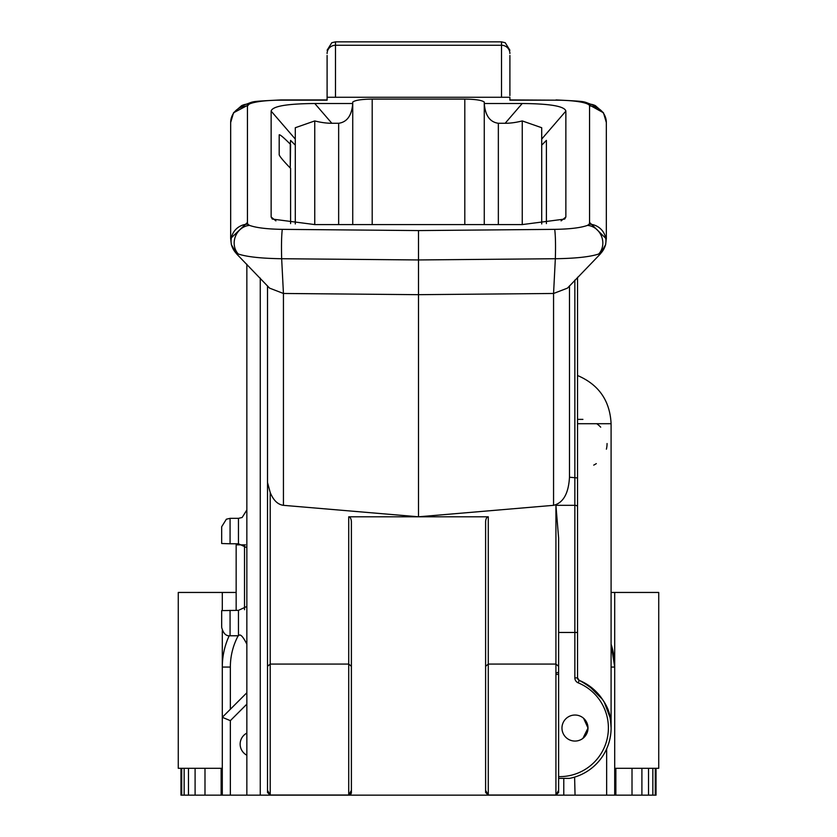 <?xml version="1.0" encoding="UTF-8"?>
<svg xmlns="http://www.w3.org/2000/svg" width="837" height="837" viewBox="0 0 837 837"><rect width="100%" height="100%" fill="white"/><g stroke="black" fill="none" stroke-linecap="round" stroke-linejoin="round"><path stroke-width="1.26" d="M236.16 592.45L178.271 592.45L178.271 768.303L222.297 768.303M222.297 666.367L222.297 630.533M222.297 610.612L222.297 592.45M612.213 647.964L614.703 667.068L614.703 592.45L611.094 592.45M614.703 768.303L658.729 768.303L658.729 592.45L614.703 592.45M230.353 709.253L230.353 667.068L222.297 667.068A74.577 74.577 0 0 1 229.202 635.733A74.577 74.577 0 0 0 222.297 667.068L222.297 795.15L184.15 795.15L184.15 768.303M188.471 795.15L188.471 768.303M656.041 795.15L656.041 768.303L656.041 795.15L641.906 795.15L641.906 768.303M648.529 795.15L648.529 768.303M652.85 795.15L652.85 768.303M221.135 795.15L221.135 768.303M641.906 795.15L615.865 795.15L615.865 768.303M615.865 795.15L614.703 795.15L614.703 667.068L611.094 644.134L612.318 648.361M577.54 277.256L577.54 506.709A2.689 1.371 180 0 0 574.852 505.328L555.925 505.328L558.614 537.982L558.614 790.39L558.614 666.325L555.925 664.076L555.925 795.014L558.614 790.39L558.614 792.461L555.925 795.15L563.782 795.15L546.404 795.15M195.094 795.15L195.094 768.303M632.008 795.15L632.008 768.303M204.992 795.15L204.992 768.303M180.959 795.15L180.959 768.303L180.959 795.15L181.713 795.15L181.713 768.303M184.15 795.15L181.713 795.15M655.287 795.15L655.287 768.303M555.925 674.371L558.614 674.371M558.614 672.268L555.925 673.042M228.606 637.051L227.727 639.144M577.54 506.709L577.54 632.469L577.54 423.71L611.094 423.71L611.094 727.908L610.529 720.364M558.614 790.641L558.614 778.379L569.484 778.379A51.402 51.402 0 0 0 579.204 680.355A2.689 2.689 0 0 1 577.54 677.876L574.852 677.876L574.852 632.469L577.54 632.469L577.54 677.876L579.204 680.355C601.081 692.147 611.711 707.997 611.094 727.908M610.937 723.9L610.016 717.445L604.46 702.661M602.441 699.387L588.401 685.283M577.54 477.958L569.484 477.226C568.543 493.548 563.228 502.922 553.56 505.328L418.5 516.795L283.44 505.328C277.811 504.596 273.396 500.317 270.205 492.491L267.516 482.468L267.516 792.461L270.205 795.15A2.689 2.689 0 0 1 269.901 795.129M569.484 285.888L569.484 477.226M600.098 253.13L599.983 254.166A21.469 21.406 -0 0 0 604.701 247.239L605.664 244.561L600.15 254.155L567.455 288.137L553.56 293.473L418.5 294.676L418.5 516.795L348.715 516.795A5.242 2.689 -90 0 1 351.394 522.037L351.394 666.325L348.715 664.076L348.715 795.014L270.205 795.014L267.495 790.358M599.983 254.166L598.737 253.998A16.771 15.118 -111.5 0 0 601.552 236.369A16.771 15.118 -111.5 0 0 587.48 225.383L589.248 224.211A16.771 16.426 -148.7 0 1 604.701 247.239L598.737 253.998C590.169 256.854 575.699 258.434 555.339 258.727L418.5 259.951L418.5 294.676L283.44 293.473L269.556 288.127L236.85 254.155L231.336 244.561L232.299 247.239L238.263 253.998L237.017 254.166L236.902 253.13M270.205 795.014L270.205 664.076L348.715 664.076L348.715 516.795M270.205 492.491L270.205 664.076L267.516 666.325L267.516 694.229M267.516 482.468L267.516 285.888L267.516 482.468M267.516 761.597L267.516 791.07M349.427 795.056A2.689 2.689 0 0 1 348.715 795.15L351.394 792.461L351.394 666.325L351.394 790.421M351.394 792.461A2.689 2.689 0 0 1 350.609 794.365M555.925 795.15L230.353 795.15L230.353 720.647L246.852 704.147M222.297 795.15L222.297 717.309L246.852 692.754L222.297 717.309L222.297 795.15L230.353 795.15M279.192 795.15L267.516 795.15M606.647 748.801L606.647 795.15L614.703 795.15M606.647 795.15L563.782 795.15L563.782 778.379L569.422 778.379M352.733 795.15L338.65 795.15M314.754 795.15L295.294 795.15L314.754 795.15M498.35 795.15L484.267 795.15M487.992 795.129A2.689 2.689 0 0 0 488.285 795.15L485.606 792.461L485.606 666.325L488.285 664.076L555.925 664.076L555.925 505.328M351.414 790.358L348.715 795.014M555.925 795.014L488.285 795.014L488.285 516.795A5.242 2.689 -90 0 0 485.606 522.037L485.606 790.421M488.285 795.014L485.586 790.358M558.614 694.229L558.614 632.469L574.852 632.469L574.852 280.092M279.192 134.83L279.192 154.824L279.192 134.83C279.861 134.328 283.555 137.425 290.261 144.121L290.596 140.386L295.294 145.157L295.294 127.726L314.754 120.926A131.827 61.739 -130.8 0 0 331.85 123.28L338.65 123.28C347.073 122.108 351.77 115.527 352.733 103.516L352.733 102.051C355.118 100.22 361.605 99.237 372.193 99.09L464.807 99.09C475.395 99.237 481.882 100.22 484.267 102.051L484.267 103.516C485.23 115.527 489.927 122.108 498.35 123.28L505.15 123.28A131.827 61.739 -49.2 0 0 522.246 120.926L541.706 127.726L541.706 223.971M582.908 419.368L577.54 419.368M596.729 423.71A24.158 24.158 0 0 1 600.694 427.173M607.066 443.526A24.158 24.158 0 0 1 606.396 449.176M596.31 463.614A24.158 24.158 0 0 1 593.726 465.121M225.163 646.593L224.682 648.361M488.285 516.795L418.5 516.795M561.972 728.044A13.015 13.015 0 0 0 581.495 739.322A13.015 13.015 0 0 0 581.495 716.775A13.015 13.015 0 0 0 561.972 728.044M587.333 732.176L588.003 728.044L582.908 738.38M583.609 718.292L588.003 728.044M610.55 735.315L610.016 738.38M558.614 778.379L563.782 778.379M575.05 795.15L574.611 777.102M611.094 667.068L614.703 667.068A74.577 74.577 0 0 0 611.094 644.134M230.07 610.351L230.07 635.775C226.063 636.246 223.27 633.442 221.679 627.394L221.679 610.612L238.461 610.351L246.852 606.459M245.461 544.856L236.16 544.856L236.16 610.351M230.07 543.778L221.679 543.506L221.679 526.735L226.377 519.202L230.07 518.344L230.07 543.778L238.461 543.778L238.461 518.344L242.155 517.486L246.852 509.953M246.852 547.66L238.461 543.778M553.56 505.328L553.56 293.473L555.339 258.727C555.726 245.649 555.517 235.856 554.722 229.359C569.945 229.108 580.868 227.779 587.48 225.383M283.44 505.328L283.44 293.473L281.661 258.727C261.301 258.434 246.831 256.854 238.263 253.998A16.771 15.118 -68.5 0 1 235.448 236.369A16.771 15.118 -68.5 0 1 249.52 225.383C256.132 227.779 267.055 229.108 282.278 229.359L418.5 230.573L554.722 229.359M237.017 254.166A21.469 21.406 180 0 1 232.299 247.239A16.771 16.426 148.7 0 1 247.752 224.211L249.52 225.383M327.1 99.341L327.1 99.927L280.939 99.927C244.488 101.79 257.179 101.131 241.516 105.724L233.523 112.786L230.667 122.526L230.667 238.691M327.1 88.816L327.1 95.638M327.1 55.451L327.1 97.27L327.1 55.451M509.9 55.451L509.9 95.638M556.061 99.927C592.512 101.79 579.821 101.131 595.484 105.724L595.484 105.724A16.771 15.641 117.1 0 0 587.836 104.133A33.553 5.828 0 0 0 556.061 100.178L509.9 99.927L509.9 99.341M295.294 145.157L295.294 223.971M290.596 144.456L290.261 168.017C283.555 161.091 279.861 156.686 279.192 154.824M246.852 755.215A12.482 12.482 0 0 1 246.852 733.086M222.297 717.309L230.353 720.647M246.852 795.15L246.852 264.262M260.265 278.104L260.265 795.15M546.404 140.386L546.404 223.584L546.404 140.386L541.706 145.157M290.596 223.584L290.596 168.363M606.333 238.901L589.551 222.391L589.551 106.006A16.771 16.52 180 0 1 606.333 122.526L603.477 112.796L587.836 104.133M589.551 106.006L589.353 105.316M589.248 224.211L589.551 222.391M282.278 229.359C281.514 235.856 281.305 245.649 281.661 258.727L418.5 259.951L418.5 230.573M556.061 100.178L509.9 100.178L509.9 97.27L327.1 97.27L327.1 100.178L280.939 100.178A33.553 5.828 0 0 0 249.164 104.133L247.449 106.006L247.449 222.475L230.677 238.409L231.357 244.655M247.438 222.475L247.752 224.211M247.647 105.316L233.523 112.786M249.164 104.133A16.771 15.641 -117.1 0 0 241.516 105.724M352.733 103.474L352.733 224.588M352.733 103.516L314.796 103.516L331.85 123.28M295.294 139.078L271.136 111.101C272.318 106.247 286.871 103.725 314.796 103.516M271.136 111.101L271.136 217.003L275.907 220.874M561.093 220.874L565.864 217.003L564.661 219.074L522.204 224.588L314.796 224.588L272.339 219.074L271.136 217.003M565.864 217.003L565.864 111.101L541.706 139.078M505.15 123.28L522.204 103.516C550.129 103.725 564.682 106.247 565.864 111.101M522.204 103.516L484.267 103.516M484.267 103.474L484.267 224.588M574.852 677.876A5.367 5.367 0 0 0 578.179 682.835L579.204 680.355M464.807 224.588L464.807 99.09M230.353 667.068A66.521 66.521 0 0 1 238.168 635.775M558.614 776.621A48.724 48.724 0 0 0 578.179 682.835M230.07 635.775L238.461 635.775L238.461 610.351M501.509 97.27L501.509 45.261L335.491 45.261A8.391 8.265 180 0 0 327.1 53.526M509.9 53.526A8.391 8.265 180 0 0 501.509 45.261L501.509 41.85L335.491 41.85L335.491 97.27M314.754 120.926L314.754 224.588M290.261 144.121L290.261 168.017M522.246 120.926L522.246 224.588M498.35 123.28L498.35 224.588M338.65 123.28L338.65 224.588M247.449 106.006A16.771 16.52 180 0 0 230.667 122.526M372.193 224.588L372.193 99.09M267.516 790.421L267.516 666.325M577.54 375.51C598.758 384.591 609.943 400.661 611.094 423.71M244.519 609.713L244.519 544.856M238.461 635.775C240.093 633.463 242.887 636.256 246.852 644.166M230.07 518.344L238.461 518.344M335.491 41.85L331.797 42.708L327.1 50.241M501.509 41.85L505.203 42.708L509.9 50.241M595.484 105.724L603.477 112.796M606.333 122.526L606.333 238.712M606.312 238.242L605.653 244.634"/></g></svg>
